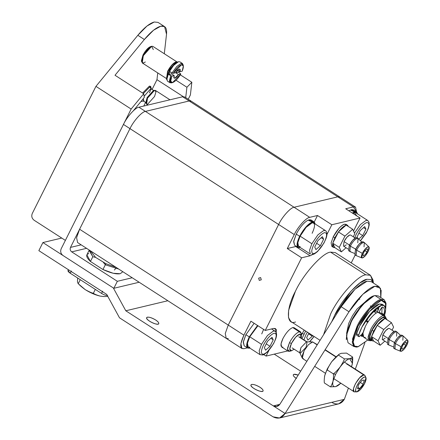 <?xml version="1.0" encoding="UTF-8"?>
<svg xmlns="http://www.w3.org/2000/svg" width="440" height="440" viewBox="0 0 440 440"><rect width="100%" height="100%" fill="white"/><g stroke="black" fill="none" stroke-linecap="round" stroke-linejoin="round"><path stroke-width="0.66" d="M292.138 347.902L299.959 352.952L300.922 347.672L306.526 341.814L300.922 347.672L299.679 352.616L302.28 358.116L304.145 350.697L308.479 344.63L312.73 341.908L306.526 341.814L307.07 341.93L306.108 347.209L300.504 353.062M303.512 358.787L302.28 358.116M365.965 377.586L364.32 384.125L356.906 391.875C352.264 392.678 360.674 376.976 364.875 376.992C362.555 377.647 360.085 380.232 357.462 384.736C355.278 389.208 355.091 391.584 356.906 391.875C359.227 391.215 361.697 388.636 364.32 384.125C366.504 379.66 366.691 377.284 364.875 376.992L365.965 377.586L365.041 375.634L347.16 364.227L363.809 374.963C359.046 374.946 349.509 392.75 354.772 391.837L353.964 391.666L353.463 388.768L355.405 383.746L359.739 377.68L363.809 374.963L364.623 375.133L344.41 362.104M335.847 356.934L325.006 349.943L335.847 356.934M317.339 344.647L312.548 341.913L317.18 344.9L312.548 341.913L308.479 344.63L304.145 350.697L302.203 355.718L302.704 358.617L306.873 361.306M357.896 387.354L359.755 388.553L363.138 384.236L360.36 382.443L363.138 384.236L364.271 380.116L362.027 380.314L358.644 384.632L357.511 388.751L359.755 388.553L357.896 387.354M362.027 380.314L364.271 380.116L363.138 384.236L359.755 388.553L357.511 388.751L358.644 384.632L362.027 380.314M356.906 391.875L354.591 391.848M306.526 341.814L298.705 336.77L306.526 341.814M346.302 339.268L347.034 331.551L350.9 321.794C356.125 310.442 368.951 296.153 374.226 295.807L374.341 295.779M346.357 339.691L347.27 331.859L351.142 322.201L350.9 321.794L347.122 331.232L346.357 339.691M357.924 346.764L354.03 346.627L352.5 339.086L357.143 326.068C362.489 314.441 375.623 299.805 381.024 299.453L375.029 295.581L381.024 299.453L384.236 299.783L378.235 295.911L375.029 295.581L373.956 295.878L362.324 304.821L350.9 321.794L351.142 322.201C356.488 310.574 369.627 295.939 375.029 295.581L379.858 298.7M386.034 303.666L385.908 302.852L381.024 299.453C375.623 299.805 362.489 314.441 357.143 326.068L357.945 326.337L369.584 309.117L381.266 300.344L386.034 303.666L385.649 309.309L385.457 301.834L381.266 300.344C375.991 300.691 363.165 314.985 357.945 326.337C351.675 337.937 351.725 349.157 358.039 346.736L367.862 339.944L358.309 346.665L354.541 346.137L353.161 341.918L357.945 326.337L357.143 326.068L352.242 342.023L353.656 346.341L357.236 346.957L358.309 346.665M373.06 312.301L374.924 311.118L373.06 312.301M363.066 336.43L360.855 335.495L361.482 336.215L363.066 336.43M384.236 299.783L385.963 303.27M375.029 295.581C369.627 295.939 356.488 310.574 351.142 322.201L346.5 335.22L348.029 342.76L354.03 346.627M379.027 286.671L381.172 290.516L380.798 297.567L380.413 288.2L374.875 286.242C368.88 287.1 356.587 299.222 348.997 311.762L362.89 294.217L374.875 286.242L379.027 286.671L371.201 281.627L367.048 281.199L355.064 289.173L341.176 306.719L279.983 404.091C278.262 406.538 276.051 407.149 273.339 405.911L279.796 404.371L273.339 405.911L276.733 406.466L279.983 404.091L341.176 306.719C348.766 294.179 361.059 282.057 367.048 281.199M285.076 413.479L279.538 418L273.053 416.818C278.041 419.326 282.046 418.215 285.076 413.479L344.327 399.333L285.076 413.479L348.997 311.762L285.076 413.479L273.339 405.911L285.076 413.479M279.538 418L338.789 403.854L344.327 399.333L348.414 388.091L344.327 399.333C341.297 404.069 337.293 405.18 332.305 402.672M355.311 369.127L364.925 342.683L355.311 369.127M274.23 354.139L300.663 371.179L274.23 354.139M155.623 319.957C151.036 317.361 148.044 316.58 146.647 317.62C145.167 319.979 158.136 326.178 158.769 323.686C158.972 322.713 157.922 321.47 155.623 319.957C158.691 322.097 159.517 323.488 158.097 324.126C155.996 324.324 153.23 323.4 149.793 321.349C146.724 319.209 145.899 317.818 147.318 317.174C149.419 316.976 152.185 317.906 155.623 319.957M259.947 387.216C255.354 384.62 252.362 383.845 250.971 384.879C249.486 387.244 262.454 393.443 263.087 390.951C263.291 389.978 262.24 388.735 259.947 387.216C263.01 389.361 263.835 390.748 262.422 391.391C260.315 391.589 257.548 390.665 254.111 388.614C251.048 386.469 250.223 385.077 251.636 384.439C253.737 384.241 256.509 385.165 259.947 387.216M296.434 378.51C293.37 376.365 292.545 374.979 293.959 374.336L298.216 375.078C295.367 374.105 293.728 374 293.293 374.776C293.068 375.683 294.03 376.871 296.17 378.334M358.303 299.101L359.788 299.332M341.176 306.719L348.997 311.762L341.176 306.719M167.855 300.74L125.802 310.783L273.339 405.911L125.802 310.783L167.855 300.74M113.328 287.952L125.802 310.783L113.328 287.952L42.911 242.55L38.852 250.652L106.722 294.415L38.852 250.652L42.911 242.55L113.328 287.952M119.504 317.812L106.722 294.415L119.504 317.812L273.053 416.818L119.504 317.812M61.743 238.056L42.911 242.55L61.743 238.056M362.324 335.44L360.927 335.423M362.824 334.213L361.867 334.219M374.77 311.877L374.27 311.553L374.77 311.877M374.825 311.471L374.27 311.553M365.453 337.458C362.016 337.584 361.993 333.905 365.382 326.42C368.209 320.265 375.161 312.51 378.026 312.312L380.595 313.968M371.773 340.511L369.391 337.992L371.806 330.187L377.691 321.47L383.609 317.02L385.985 318.466L383.609 317.02C379.654 318.626 375.722 323.015 371.806 330.187C368.643 337.172 368.665 340.604 371.872 340.489M384.951 315.849L379.736 312.488L378.026 312.312C375.161 312.51 368.209 320.265 365.382 326.42L362.934 333.3L363.743 337.288L368.962 340.648L368.148 336.661L370.596 329.78C373.423 323.631 380.38 315.87 383.245 315.678L384.951 315.849L385.897 318.142M378.026 312.312L383.245 315.678L378.026 312.312M371.437 340.56L368.962 340.648M386.029 318.698L385.836 317.471L383.245 315.678C380.38 315.87 373.423 323.631 370.596 329.78L368.016 338.223L370.667 340.824L371.998 340.456M373.604 340.962L372.141 340.747L371.58 336.677C370.986 339.818 371.663 341.248 373.604 340.962L371.536 336.584L373.61 331.21L372.048 330.198L369.903 336.264L370.629 339.774L369.903 336.264L372.048 330.198L373.61 331.21L377.075 325.529L373.61 331.21L371.657 336.353L377.35 325.155C380.171 321.481 382.652 319.303 384.802 318.61C382.652 319.303 380.171 321.481 377.35 325.155L384.956 318.472L391.474 322.674L393.586 327.14L392.062 330.187L393.586 327.14L391.474 322.674L384.956 318.472L377.19 325.298L383.713 329.5L391.474 322.674L383.713 329.5L377.19 325.298L371.536 336.584L378.059 340.791L383.713 329.5L378.059 340.791L371.536 336.584L373.648 341.05L372.141 340.747L371.58 336.677C370.986 339.818 371.663 341.248 373.604 340.962L371.536 336.584L373.61 331.21L372.048 330.198L377.668 321.844C379.863 319.418 381.755 317.999 383.334 317.576C379.539 319.127 375.777 323.334 372.048 330.198L369.903 336.264L370.629 339.774L369.903 336.264L372.048 330.198L373.61 331.21L377.075 325.529L373.61 331.21L371.657 336.353L377.35 325.155C380.171 321.481 382.652 319.303 384.802 318.61C382.652 319.303 380.171 321.481 377.35 325.155L384.956 318.472L391.474 322.674L393.586 327.14L392.062 330.187L393.586 327.14L391.474 322.674L384.956 318.472L377.19 325.298L383.713 329.5L391.474 322.674L383.713 329.5L377.19 325.298L371.536 336.584L378.059 340.791L380.171 345.257L373.648 341.05L380.171 345.257L378.059 340.791L383.713 329.5L378.059 340.791L371.536 336.584L373.604 340.962M384.846 317.73L383.334 317.576L385.451 318.505L383.334 317.576C379.539 319.127 375.777 323.334 372.048 330.198L377.668 321.844C379.863 319.418 381.755 317.999 383.334 317.576L384.846 317.73L386.408 318.742L384.846 317.73M385.072 318.549L386.463 318.775L387.134 319.88L385.072 318.549L386.463 318.775L387.134 319.88L385.072 318.549M395.389 343.591L401.093 346.748C402.985 343.156 404.916 340.962 406.874 340.153L407.726 340.302L407.066 344.724C405.168 348.315 403.243 350.515 401.28 351.324L400.648 351.307L401.093 346.748L395.389 343.591L394.861 348.948L395.389 343.591C397.562 339.427 399.828 336.842 402.188 335.83C399.883 336.782 397.617 339.367 395.389 343.591L401.093 346.748C399.751 349.877 399.812 351.406 401.28 351.324L404.217 349.074L407.066 344.724C408.408 341.594 408.348 340.07 406.874 340.153L403.942 342.402L401.093 346.748C402.985 343.156 404.916 340.962 406.874 340.153L407.726 340.302L407.066 344.724C405.168 348.315 403.243 350.515 401.28 351.324L400.648 351.307L401.093 346.748L395.389 343.591C397.562 339.427 399.828 336.842 402.188 335.83L403.079 335.923L402.831 340.252L403.079 335.923L401.11 335.137C398.75 336.144 396.484 338.729 394.312 342.892L393.635 348.172L394.312 342.892L397.656 337.777L401.11 335.137L402 335.231L401.11 335.137C398.75 336.144 396.484 338.729 394.312 342.892L395.389 343.591L394.312 342.892L393.635 348.172L394.312 342.892L397.656 337.777L401.11 335.137L402 335.231L403.073 335.923L402.188 335.83C399.883 336.782 397.617 339.367 395.389 343.591L394.719 348.87L395.389 343.591M403.189 336.006L402.188 335.83L403.189 336.006M395.61 348.964L394.719 348.87L395.61 348.964M389.131 339.554L394.834 342.716L389.131 339.554L388.603 344.911L393.151 346.77L388.597 344.905L389.131 339.554C391.303 335.39 393.569 332.805 395.929 331.793C393.624 332.745 391.358 335.33 389.131 339.554L394.834 342.716L389.131 339.554C391.303 335.39 393.569 332.805 395.929 331.793L396.82 331.892L396.572 336.215L396.82 331.892L395.736 331.188L396.814 331.887L395.929 331.793C393.624 332.745 391.358 335.33 389.131 339.554L388.053 338.855L387.376 344.135L388.053 338.855L391.397 333.74L394.851 331.1C392.491 332.107 390.225 334.697 388.053 338.855L389.131 339.554L388.459 344.834L389.131 339.554M396.924 331.975L395.929 331.793L396.924 331.975L400.51 335.357L396.935 331.98M395.742 331.194L394.851 331.1C392.491 332.107 390.225 334.697 388.053 338.855L387.376 344.135L388.053 338.855L391.397 333.74L394.851 331.1L395.742 331.194M388.575 338.679L382.833 334.978L382.261 339.471L382.833 334.978L388.575 338.679L382.833 334.978L385.688 330.627L388.619 328.377C386.611 329.236 384.687 331.436 382.833 334.978L382.261 339.471L382.833 334.978L388.575 338.679M389.384 328.46L388.619 328.377C386.611 329.236 384.687 331.436 382.833 334.978L385.688 330.627L388.619 328.377L389.384 328.46L394.014 331.447L389.378 328.455M403.728 344.053L405.757 345.361C406.675 343.349 406.675 342.359 405.757 342.386C404.641 342.837 403.519 344.08 402.402 346.11C401.484 348.123 401.484 349.118 402.402 349.091C403.519 348.639 404.635 347.397 405.757 345.361L403.728 344.053L405.757 345.361C404.635 347.397 403.519 348.639 402.402 349.091L401.693 348.387L402.402 346.11C403.519 344.08 404.641 342.837 405.757 342.386L406.461 343.09L405.757 345.361C406.675 343.349 406.675 342.359 405.757 342.386C404.641 342.837 403.519 344.08 402.402 346.11C401.484 348.123 401.484 349.118 402.402 349.091C403.519 348.639 404.635 347.397 405.757 345.361L403.728 344.053M406.208 342.43L405.757 342.386L406.461 343.09L405.757 345.361C404.635 347.397 403.519 348.639 402.402 349.091L401.693 348.387L402.402 346.11C403.519 344.08 404.641 342.837 405.757 342.386L406.208 342.43M401.945 349.047L402.402 349.091L401.945 349.047M384.852 341.143L380.171 345.257L384.852 341.143L380.171 345.257L373.648 341.05L380.171 345.257L378.059 340.791L380.171 345.257L384.852 341.143M385.116 338.19L383.026 339.554L385.116 338.19M401.28 351.324L404.217 349.074L407.066 344.724C408.408 341.594 408.348 340.07 406.874 340.153L403.942 342.402L401.093 346.748C399.751 349.877 399.812 351.406 401.28 351.324M347.16 364.227L346.836 364.282L347.16 364.227M324.5 376.662L324.687 375.727C325.699 372.51 326.574 370.59 327.311 369.98L333.327 373.857C333.641 375.144 333.542 377.564 333.031 381.106C332.019 384.324 331.144 386.243 330.407 386.859L335.643 386.634C333.075 387.084 332.206 385.242 333.031 381.106L335.583 374.347L333.327 373.857C334.664 373.104 336.897 370.86 340.027 367.136C336.897 370.86 334.664 373.104 333.327 373.857L335.583 374.347L340.027 367.136C342.656 363.088 344.113 360.349 344.399 358.914L349.635 358.694L344.399 358.914C344.113 360.349 342.656 363.088 340.027 367.136C343.679 362.329 346.88 359.513 349.635 358.694C351.5 358.023 352.468 357.451 352.545 356.966C352.853 358.259 352.754 360.679 352.248 364.221L352.545 356.966C352.468 357.451 351.5 358.023 349.635 358.694L352.424 363.303L351.527 366.691L352.248 364.221C353.073 360.091 352.198 358.248 349.635 358.694C346.88 359.513 343.679 362.329 340.027 367.136L335.583 374.347L333.031 381.106C332.206 385.242 333.075 387.084 335.643 386.634L340.868 383.224L338.239 385.38L335.643 386.634L337.507 385.869M338.69 354.569L331.683 361.757L327.239 368.968L327.311 369.98L327.239 368.968L324.687 375.727L327.239 368.968L331.683 361.757L339.207 354.233M338.547 384.912L340.698 383.119M341.291 353.309L346.527 353.089L341.291 353.309C339.422 353.98 338.454 354.552 338.382 355.036L339.427 354.079L341.291 353.309M331.683 361.757C334.812 358.034 337.046 355.79 338.382 355.036C337.046 355.79 334.812 358.034 331.683 361.757C329.054 365.805 327.602 368.544 327.311 369.98C327.602 368.544 329.054 365.805 331.683 361.757M324.687 375.727C324.181 379.269 324.082 381.689 324.39 382.976L330.407 386.859C331.144 386.243 332.019 384.324 333.031 381.106C333.542 377.564 333.641 375.144 333.327 373.857L327.311 369.98C326.574 370.59 325.699 372.51 324.687 375.727L324.506 376.646M344.399 358.914L338.382 355.036L344.399 358.914M352.545 356.966L346.527 353.089L352.545 356.966M335.643 386.634L330.407 386.859L324.39 382.976M358.721 335.038L361.851 327.272L371.663 312.741L381.519 305.327L384.175 305.597L385.644 309.089L384.505 315.562L385.358 312.241C386.216 306.999 384.934 304.695 381.519 305.327C377.889 306.394 373.637 310.035 368.764 316.245C363.957 322.647 360.613 328.911 358.721 335.038L356.637 333.691L358.721 335.038C358.413 336.226 358.6 336.765 359.293 336.644L361.856 334.235L359.277 336.65L358.82 336.6L358.721 335.038M384.175 305.597L382.091 304.249L379.434 303.985L369.578 311.399L359.766 325.925L356.637 333.691L356.736 335.258L358.82 336.6M383.928 314.545L381.838 313.203L381.673 313.736L381.838 313.203L383.928 314.545C384.918 310.316 384.494 307.808 382.657 307.027L380.661 309.029L378.961 312.23L381.722 307.533L382.657 307.027C384.494 307.808 384.918 310.316 383.928 314.545L383.757 315.079L383.928 314.545M382.041 307.252L381.838 313.203L382.041 307.252M383.119 307.257L382.657 307.027M375.243 312.367C374.632 312.389 374.627 311.735 375.232 310.404L375.353 310.151L377.317 311.745L376.937 312.719L377.317 311.745L375.232 310.404L374.941 312.334L376.178 313.132M377.317 311.745L378.4 309.579L377.141 308.764L378.4 309.579C378.945 308.297 378.857 307.808 378.136 308.116C374.908 310.123 371.52 313.544 367.972 318.395C366.542 320.639 366.284 321.86 367.191 322.053L366.647 321.695L367.191 322.053L368.302 321.783L367.191 322.053L366.68 321.03L367.972 318.395C371.52 313.544 374.908 310.123 378.136 308.116L378.757 308.248L377.317 311.745M378.637 308.033L378.136 308.116M366.828 322.014L367.191 322.053M368.143 321.684L366.745 320.782L368.143 321.684M363.116 332.382L361.856 334.235L363.116 332.382M357.203 335.302C356.516 335.418 356.323 334.884 356.637 333.691C358.523 327.564 361.873 321.299 366.68 314.897C371.553 308.688 375.804 305.047 379.434 303.985L382.959 305.195M308.061 220.11L312.191 221.991L311.702 222.97L312.191 221.991L308.061 220.11C303.886 222.541 299.948 227.205 296.252 234.102C299.948 227.205 303.886 222.541 308.061 220.11M314.303 222.063L315.249 224.037L312.928 221.815L314.303 222.063L310.915 219.879L308.869 219.786L312.928 221.815L312.433 222.794L312.928 221.815L308.869 219.786L308.594 220.341L308.869 219.786L311.757 221.216M294.575 245.229L293.656 241.764L296.252 234.102L299.645 236.286C303.721 228.778 307.907 224.01 312.191 221.991C307.907 224.01 303.721 228.778 299.645 236.286L296.252 234.102L293.744 241.148L294.569 245.229L297.957 247.412L297.132 243.331L299.464 236.649C296.17 244.096 296.247 247.742 299.695 247.594L297.957 247.412M350.383 210.007L354.514 211.888L354.024 212.867L354.514 211.888L350.383 210.007L348.953 210.859L350.383 210.007M356.625 211.959L357.572 213.934L355.25 211.712L356.625 211.959L353.238 209.776L351.192 209.682L355.25 211.712L354.756 212.696L355.25 211.712L351.192 209.682L350.916 210.238L351.192 209.682L354.079 211.112M352.347 213.043L354.514 211.888L352.347 213.043M244.195 345.829L243.282 342.364L245.878 334.702L254.144 323.296L245.878 334.702L249.266 336.886L257.532 325.479L249.266 336.886L245.878 334.702L243.364 341.748L244.195 345.829L247.583 348.013L246.758 343.932L249.084 337.249C245.795 344.696 245.872 348.343 249.321 348.194L247.583 348.013M300.185 246.615C296.945 246.725 296.934 243.243 300.135 236.17C304.106 228.916 308.088 224.483 312.081 222.86C315.315 222.756 315.332 226.237 312.131 233.305M313.885 244.409C317.383 238.007 320.898 234.097 324.423 232.667C327.277 232.573 327.289 235.642 324.462 241.885C320.964 248.281 317.449 252.197 313.923 253.627L313 254.381L311.922 254.183L313 254.381L313.923 253.627C311.069 253.721 311.053 250.646 313.885 244.409C311.053 250.646 311.069 253.721 313.923 253.627C317.449 252.197 320.964 248.281 324.462 241.885C327.289 235.642 327.277 232.573 324.423 232.667C320.898 234.097 317.383 238.007 313.885 244.409M310.316 254.018L298.584 246.45L297.82 242.677L300.135 236.17L311.872 243.738L300.135 236.17L306.097 227.354L312.081 222.86L313.682 223.025L325.418 230.593L323.818 230.428L317.834 234.922L311.872 243.738L309.551 250.245L310.316 254.018L309.551 250.245L311.872 243.738L317.834 234.922L323.818 230.428L325.418 230.593C327.206 231.935 327.437 234.509 326.106 238.304L323.923 243.106L317.576 251.504C315.101 253.55 313.577 254.507 313 254.381L311.922 254.183M315.942 249.601L314.738 247.049L317.966 240.592L322.405 236.693L323.609 239.245L320.381 245.702L315.942 249.601L320.381 245.702L316.624 243.276L320.381 245.702L323.609 239.245L321.239 237.716L323.609 239.245L322.405 236.693L317.966 240.592L314.738 247.049L315.942 249.601M360.503 240.812L366.245 233.002L368.429 228.201L369.232 224.851L369.006 222.145L367.741 220.49L366.141 220.325L360.388 224.565L354.481 233.073L360.388 224.565L366.141 220.325L367.741 220.49L356.004 212.922L354.404 212.757L352.886 213.395L354.404 212.757L356.868 215.958M356.202 234.306C359.706 227.909 363.22 223.993 366.74 222.563C369.6 222.47 369.611 225.539 366.784 231.781L360.415 240.724L366.784 231.781C369.611 225.539 369.6 222.47 366.74 222.563C363.22 223.993 359.706 227.909 356.202 234.306L354.756 237.743L356.202 234.306M357.682 238.266L357.06 236.946L360.289 230.489L364.727 226.589L365.932 229.141L362.703 235.598L358.705 239.107L362.703 235.598L358.947 233.173L362.703 235.598L365.932 229.141L363.561 227.612L365.932 229.141L364.727 226.589L360.289 230.489L357.06 236.946L357.682 238.266M249.81 347.215C246.571 347.325 246.554 343.844 249.761 336.77L257.939 325.743L249.761 336.77L247.44 343.283L248.204 347.05L259.941 354.618L259.177 350.845L261.498 344.339L259.177 350.845L259.941 354.618L262.625 354.981L261.541 354.783L262.625 354.981L263.549 354.228L262.625 354.981C263.203 355.108 264.726 354.151 267.201 352.105L273.548 343.706L275.726 338.905C277.057 335.11 276.832 332.541 275.044 331.194L273.438 331.029L267.46 335.522L261.498 344.339L267.46 335.522L273.438 331.029L275.044 331.194L271.552 328.944M263.593 329.389L261.751 333.911M263.505 345.01C267.009 338.608 270.518 334.697 274.043 333.267C276.898 333.173 276.914 336.243 274.087 342.485C270.584 348.887 267.075 352.798 263.549 354.228C260.689 354.321 260.678 351.252 263.505 345.01C260.678 351.252 260.689 354.321 263.549 354.228C267.075 352.798 270.584 348.887 274.087 342.485C276.914 336.243 276.898 333.173 274.043 333.267C270.518 334.697 267.009 338.608 263.505 345.01M265.562 350.202L264.358 347.65L267.591 341.193L272.024 337.293L273.235 339.845L270.001 346.302L265.562 350.202L270.001 346.302L266.244 343.877L270.001 346.302L273.235 339.845L270.864 338.316L273.235 339.845L272.024 337.293L267.591 341.193L264.358 347.65L265.562 350.202M249.761 336.77L261.498 344.339L249.761 336.77M261.541 354.783L259.941 354.618M305.827 334.906L307.368 332.145L305.827 334.906L303.93 339.906L305.827 334.906M314.028 336.441L309.48 341.853L314.028 336.441M305.618 331.018L302 338.663L305.618 331.018M307.885 340.098L306.68 337.546L308.891 333.13L306.68 337.546L307.885 340.098L312.323 336.199L307.885 340.098M312.648 335.55L312.323 336.199L308.567 333.779L312.323 336.199L312.648 335.55M302.335 333.278L303.82 334.235L302.335 333.278M86.564 248.331L71.709 251.873L117.348 281.303L132.204 277.756L117.348 281.303L71.709 251.873L86.564 248.331M115.72 268.543L114.367 270.034M81.169 244.849L70.499 247.401C69.823 249.189 70.224 250.685 71.709 251.873C70.224 250.685 69.823 249.189 70.499 247.401L129.971 128.634L123.453 124.432L61.182 248.782C60.165 251.471 60.77 253.71 62.992 255.497C60.77 253.71 60.165 251.471 61.182 248.782L123.453 124.432L129.971 128.634C133.436 121.11 141.933 111.639 145.426 111.413L138.908 107.206C135.416 107.437 126.913 116.908 123.453 124.432C126.913 116.908 135.416 107.437 138.908 107.206L145.426 111.413L189.162 100.975L182.639 96.767L138.908 107.206L182.639 96.767L189.162 100.975L191.235 101.184L189.162 100.975L145.426 111.413C141.933 111.639 133.436 121.11 129.971 128.634L70.499 247.401L81.169 244.849M62.992 255.497L113.85 288.288L117.348 281.303L113.85 288.288L62.992 255.497M139.167 282.243L113.85 288.288L139.167 282.243M355.542 207.125L356.549 211.91L353.469 206.91L337.816 196.823L353.469 206.91L355.542 207.125L339.895 197.038L337.816 196.823L339.895 197.038L184.718 96.982L182.639 96.767L185.768 98.786M192.286 102.988L337.816 196.823L294.085 207.262C290.593 207.493 282.09 216.964 278.63 224.483L228.25 325.083L225.253 333.509L226.237 338.388L225.253 333.509L228.25 325.083L243.903 335.175L228.25 325.083L278.63 224.483L294.277 234.575L278.63 224.483C282.09 216.964 290.593 207.493 294.085 207.262L309.733 217.349L294.085 207.262L337.816 196.823L189.162 100.975L145.426 111.413L294.085 207.262L145.426 111.413C141.933 111.639 133.436 121.11 129.971 128.634L278.63 224.483L129.971 128.634L79.596 229.235L228.25 325.083L79.596 229.235L76.593 237.661L77.583 242.539L226.237 338.388L228.316 338.602M89.243 250.085L86.867 254.832L90.442 261.464L92.824 256.713L89.254 250.063L89.111 250.454L92.824 256.713L95.596 257.389L105.826 263.643L115.957 267.278L105.826 263.643L105.331 264.776L103.4 262.422L105.331 264.776L105.826 263.643L95.596 257.389L92.824 256.713L90.442 261.464L102.949 269.528L113.196 273.257L120.104 273.73L122.045 272.454L122.518 271.513M105.331 264.776L118.74 269.077L105.331 264.776L102.949 269.528L105.331 264.776M95.596 257.389L90.365 250.784L95.596 257.389M120.104 273.73C116.204 274.384 110.49 272.982 102.949 269.528L90.442 261.464C86.081 257.246 85.536 254.612 88.809 253.556M68.392 269.698L67.975 270.529L70.257 273.235L71.379 271.002L70.257 273.235L101.552 293.414L102.674 291.181L101.552 293.414C104.049 294.905 106.057 295.576 107.58 295.433C106.057 295.576 104.049 294.905 101.552 293.414L70.257 273.235C68.035 271.684 67.436 270.672 68.459 270.21M107.822 296.428L103.758 296.538L100.05 296.076L103.559 296.527M78.815 284.257L77.99 283.228L78.326 283.536L80.256 279.68L78.326 283.536C79.145 284.807 81.45 286.841 85.228 289.636L78.705 284.119L85.228 289.636C90.239 292.787 95.183 294.932 100.05 296.076C96.388 294.982 94.166 294.036 93.385 293.243C91.999 293.095 89.282 291.891 85.228 289.636C81.45 286.841 79.145 284.807 78.326 283.536C78.012 283.618 77.721 282.948 77.462 281.518L77.682 278.08M85.228 289.636C89.282 291.891 91.999 293.095 93.385 293.243L95.309 289.388L93.385 293.243C94.166 294.036 96.388 294.982 100.05 296.076C95.183 294.932 90.239 292.787 85.228 289.636M301.615 335.214L301.235 338.168L299.893 334.01C297.072 335.154 294.261 338.283 291.462 343.404L295.669 337.183L299.893 334.01L301.615 335.214L301.296 333.173L299.288 331.777C295.999 333.108 292.721 336.76 289.454 342.733L291.462 343.404C289.201 348.398 289.212 350.856 291.495 350.779L294.129 349.19L291.495 350.779L289.735 349.036L291.462 343.404L289.454 342.733L287.436 349.305L289.493 351.334L291.594 350.752M300.608 331.909L294.091 327.707L292.77 327.569L299.288 331.777L300.608 331.909L301.318 334.411M290.741 350.812L289.493 351.334L288.173 351.197L287.54 348.095L289.454 342.733C292.721 336.76 295.999 333.108 299.288 331.777L292.77 327.569C289.476 328.906 286.198 332.558 282.931 338.531L281.023 343.888L281.65 346.995L288.173 351.197M282.97 347.132C280.308 347.221 280.291 344.355 282.931 338.531C286.198 332.558 289.476 328.906 292.77 327.569L294.756 328.851M164.549 26.593L158.026 22.391L154.253 22L147.021 26.01L137.836 35.299L144.359 39.501L137.836 35.299L95.942 86.361L131.148 109.059L143.704 93.764L144.309 97.422L143.704 93.764L115.016 75.262L144.359 39.501L153.544 30.212L160.776 26.202L164.549 26.593L166.524 34.21L164.296 53.741L166.524 34.21C167.096 28.006 165.181 25.339 160.776 26.202C156.156 27.495 150.684 31.928 144.359 39.501L115.016 75.262L143.704 93.764L131.148 109.059L65.379 240.4L34.084 220.22C31.856 218.433 31.251 216.194 32.269 213.51C31.251 216.194 31.856 218.433 34.084 220.22L65.379 240.4L131.148 109.059L95.942 86.361L32.269 213.51L95.942 86.361L137.836 35.299C144.161 27.72 149.633 23.287 154.253 22M133.463 110.638L144.309 97.422L133.463 110.638M183.31 96.663L156.97 79.684L152.086 89.441L156.97 79.684L183.31 96.663M145.59 102.416L143.77 106.046L145.59 102.416M185.724 97.63L186.906 87.252L176.061 80.262L186.906 87.252L191.84 82.269L180.296 74.828L191.84 82.269L186.906 87.252L185.724 97.63M157.746 72.919L156.97 79.684L157.746 72.919M188.232 99.248L190.399 94.913L191.84 82.269L190.399 94.913L188.232 99.248M151.008 87.967L150.953 87.082L149.397 86.125L142.599 93.049L149.397 86.125C151.492 86.053 151.503 88.308 149.43 92.884M142.483 101.189L140.954 101.514L142.483 101.189M154.154 90.772L151.371 88.979L150.541 88.897L144.117 96.283L150.541 88.897L151.673 89.337L150.86 87.659L149.573 87.159L143.341 93.528L149.573 87.159L151.008 88.16M142.654 101.112L144.001 101.233L143.248 98.72L143.555 101.107L146.339 102.9M154.446 90.376L153.252 90.706L147.142 97.576L147.499 98.181L154.528 90.354L155.996 91.806L154.555 96.498L147.532 104.324L146.091 103.329L147.499 98.181L147.142 97.576L145.904 102.102L146.091 103.329M169.961 99.797L155.469 90.453L154.528 90.354L147.499 98.181L146.586 104.231L147.884 105.067M146.069 102.608L147.142 97.576L153.323 90.689L153.78 90.651M182.468 63.509L179.861 61.826L178.541 61.688L173.613 65.384L168.707 72.65L173.52 65.489L178.426 61.715L173.008 65.494L168.465 72.243L166.606 79.035L166.732 79.849L168.707 72.65L166.793 78.007L167.426 81.114L170.032 82.797L170.665 75.713L168.839 74.536L170.236 71.742L172.062 72.919L176.792 66.457L181.148 63.371L182.468 63.509L183.205 65.456M172.112 82.66L170.032 82.797M183.348 65.995L182.193 71.192C183.953 66.682 183.722 64.521 181.511 64.713C178.915 65.67 176.165 68.541 173.272 73.321L172.062 72.919L173.272 73.321L181.511 64.713L183.348 65.995L183.156 64.768L181.148 63.371L176.792 66.457L172.062 72.919L170.236 71.742L168.839 74.536L171.551 73.892L174.157 75.57L174.152 78.122L174.763 78.183L178.508 74.531C177.139 76.588 175.89 77.809 174.763 78.183C173.762 78.314 173.564 77.446 174.157 75.57L171.875 76.114L174.157 75.57L171.551 73.892L168.839 74.536L171.875 76.114C170.115 80.63 170.34 82.792 172.557 82.599C175.153 81.642 177.898 78.771 180.791 73.986L178.508 74.531L175.901 72.853L176.957 70.906L175.901 72.853L178.613 72.204L175.901 72.853L178.508 74.531L180.791 73.986L178.613 72.204L179.361 70.796L178.613 72.204L180.791 73.986L172.557 82.599L170.704 81.208L171.875 76.114L170.665 75.713L169.323 81.373L171.353 82.929L172.662 82.572M166.694 79.409L168.465 72.243C171.545 66.611 174.636 63.168 177.738 61.913M145.332 61.991L143.363 63.036L141.642 61.837L143.33 55.666L151.663 46.294L153.323 49.594M151.663 46.294L150.469 46.629L142.972 55.061L141.449 60.616L141.642 61.837M167.585 71.302L171.793 65.076L176.017 61.908L177.221 62.079L176.017 61.908C173.195 63.052 170.385 66.181 167.585 71.302L166.568 78.606L167.585 71.302M177.149 62.024L152.895 46.387L151.762 46.272L147.538 49.44L143.33 55.666L142.23 62.92L166.485 78.557M141.603 61.138L142.972 55.061C145.492 50.452 148.022 47.63 150.557 46.602M173.272 73.321L175.555 72.776C176.93 70.719 178.178 69.504 179.3 69.124C180.301 68.998 180.505 69.867 179.905 71.737L182.193 71.192L179.905 71.737L177.298 70.059L179.905 71.737L179.911 69.19L179.3 69.124L175.555 72.776L173.272 73.321M171.551 73.892L171.974 72.864L171.551 73.892M167.865 71.236L166.601 77.787L167.865 71.236C170.478 66.457 173.102 63.536 175.736 62.469L176.49 62.447L175.736 62.469L167.865 71.236M334.818 247.561L333.35 247.346L332.789 243.276C332.2 246.417 332.871 247.847 334.818 247.561L332.75 243.183L334.818 237.809L333.256 236.797L331.117 242.864L331.837 246.373L331.117 242.864L333.256 236.797L334.818 237.809L338.283 232.128L334.818 237.809L332.866 242.952L338.564 231.754C341.38 228.08 343.86 225.902 346.011 225.209C343.86 225.902 341.38 228.08 338.564 231.754L346.165 225.071L352.688 229.273L354.794 233.739L353.271 236.786L354.794 233.739L352.688 229.273L346.165 225.071L338.399 231.897L344.922 236.099L352.688 229.273L344.922 236.099L338.399 231.897L332.75 243.183L339.268 247.39L344.922 236.099L339.268 247.39L332.75 243.183L334.857 247.649L333.35 247.346L332.789 243.276C332.2 246.417 332.871 247.847 334.818 247.561L332.75 243.183L334.818 237.809L333.256 236.797L338.877 228.443C341.072 226.017 342.964 224.598 344.542 224.174C340.747 225.726 336.985 229.933 333.256 236.797L331.117 242.864L331.837 246.373L331.117 242.864L333.256 236.797L334.818 237.809L338.283 232.128L334.818 237.809L332.866 242.952L338.564 231.754C341.38 228.08 343.86 225.902 346.011 225.209C343.86 225.902 341.38 228.08 338.564 231.754L346.165 225.071L352.688 229.273L354.794 233.739L353.271 236.786L354.794 233.739L352.688 229.273L346.165 225.071L338.399 231.897L344.922 236.099L352.688 229.273L344.922 236.099L338.399 231.897L332.75 243.183L339.268 247.39L341.38 251.856L334.857 247.649L341.38 251.856L339.268 247.39L344.922 236.099L339.268 247.39L332.75 243.183L334.818 247.561M346.055 224.329L344.542 224.174L346.665 225.104L344.542 224.174C340.747 225.726 336.985 229.933 333.256 236.797L338.877 228.443C341.072 226.017 342.964 224.598 344.542 224.174L346.055 224.329L347.617 225.341L346.055 224.329M346.28 225.148L347.672 225.374L348.348 226.479L346.28 225.148L347.672 225.374L348.348 226.479L346.28 225.148M356.598 250.19L362.302 253.347C364.199 249.755 366.124 247.561 368.088 246.752L368.935 246.901L368.275 251.323C366.377 254.914 364.452 257.114 362.489 257.923L361.856 257.906L362.302 253.347L356.598 250.19L356.076 255.547L356.598 250.19C358.771 246.026 361.036 243.441 363.396 242.429C361.091 243.381 358.826 245.966 356.598 250.19L362.302 253.347C360.959 256.476 361.02 258.005 362.489 257.923L365.425 255.673L368.275 251.323C369.617 248.193 369.556 246.67 368.088 246.752L365.151 249.002L362.302 253.347C364.199 249.755 366.124 247.561 368.088 246.752L368.935 246.901L368.275 251.323C366.377 254.914 364.452 257.114 362.489 257.923L361.856 257.906L362.302 253.347L356.598 250.19C358.771 246.026 361.036 243.441 363.396 242.429L364.293 242.528L364.04 246.851L364.293 242.528L363.204 241.824L364.282 242.523L363.396 242.429C361.091 243.381 358.826 245.966 356.598 250.19L355.52 249.491L354.849 254.771L355.52 249.491L358.87 244.376L362.318 241.736C359.959 242.743 357.693 245.328 355.52 249.491L356.598 250.19L355.927 255.47L356.598 250.19M364.397 242.611L363.396 242.429L364.397 242.611L368.94 246.906L364.403 242.616M363.209 241.83L362.318 241.736C359.959 242.743 357.693 245.328 355.52 249.491L354.849 254.771L355.52 249.491L358.87 244.376L362.318 241.736L363.209 241.83M350.339 246.153L356.043 249.315L350.339 246.153L349.811 251.51L354.36 253.369L349.805 251.504L350.339 246.153C352.512 241.989 354.778 239.404 357.137 238.392C354.833 239.344 352.567 241.929 350.339 246.153L356.043 249.315L350.339 246.153C352.512 241.989 354.778 239.404 357.137 238.392L358.034 238.491L357.781 242.814L358.034 238.491L356.059 237.699C353.7 238.706 351.434 241.296 349.261 245.454L348.59 250.734L349.261 245.454L352.611 240.339L356.059 237.699L356.95 237.793L356.059 237.699C353.7 238.706 351.434 241.296 349.261 245.454L350.339 246.153L349.261 245.454L348.59 250.734L349.261 245.454L352.611 240.339L356.059 237.699L356.95 237.793L358.023 238.486L357.137 238.392C354.833 239.344 352.567 241.929 350.339 246.153L349.668 251.433L350.339 246.153M358.138 238.573L357.137 238.392L358.138 238.573M350.559 251.526L348.596 250.74L350.559 251.526M349.784 245.278L344.047 241.577L343.475 246.07L344.047 241.577L349.784 245.278L344.047 241.577L346.896 237.226L349.833 234.977C347.826 235.835 345.895 238.035 344.047 241.577L343.475 246.07L344.047 241.577L349.784 245.278M350.592 235.059L349.833 234.977C347.826 235.835 345.895 238.035 344.047 241.577L346.896 237.226L349.833 234.977L350.592 235.059M364.936 250.652L366.966 251.961C367.884 249.948 367.884 248.958 366.966 248.985C365.849 249.436 364.727 250.679 363.611 252.709C362.692 254.722 362.692 255.717 363.611 255.69C364.727 255.239 365.849 253.996 366.966 251.961L364.936 250.652L366.966 251.961C365.849 253.996 364.727 255.239 363.611 255.69L362.901 254.986L363.611 252.709C364.727 250.679 365.849 249.436 366.966 248.985L367.675 249.689L366.966 251.961C367.884 249.948 367.884 248.958 366.966 248.985C365.849 249.436 364.727 250.679 363.611 252.709C362.692 254.722 362.692 255.717 363.611 255.69C364.727 255.239 365.849 253.996 366.966 251.961L364.936 250.652M367.422 249.029L366.966 248.985L367.675 249.689L366.966 251.961C365.849 253.996 364.727 255.239 363.611 255.69L362.901 254.986L363.611 252.709C364.727 250.679 365.849 249.436 366.966 248.985L367.422 249.029M363.154 255.646L363.611 255.69L363.154 255.646M346.06 247.742L341.38 251.856L346.06 247.742L341.38 251.856L334.857 247.649L341.38 251.856L339.268 247.39L341.38 251.856L346.06 247.742M346.324 244.789L344.234 246.153L346.324 244.789M362.566 242.776L361.829 242.71L362.566 242.776M362.489 257.923L365.425 255.673L368.275 251.323C369.617 248.193 369.556 246.67 368.088 246.752L365.151 249.002L362.302 253.347C360.959 256.476 361.02 258.005 362.489 257.923M310.09 255.772L301.625 257.796L265.243 330.451L273.707 328.427L276.315 329.505L276.166 334.587L275.594 328.625L273.707 328.427L265.243 330.451L301.625 257.796L287.282 248.545L294.277 234.575C297.737 227.051 306.24 217.58 309.733 217.349C306.24 217.58 297.737 227.051 294.277 234.575L287.282 248.545L296.312 246.351L295.746 246.527L310.09 255.772L312.834 254.414L310.09 255.772L295.746 246.527L287.282 248.545L301.625 257.796L310.09 255.772M269.005 350.224L266.068 356.087L287.733 350.916L266.068 356.087L263.736 354.585L266.068 356.087L269.005 350.224M293.799 349.47L294.305 349.305L293.799 349.47M301.554 334.829L304.166 330.083L301.554 334.829M351.236 262.9L355.195 254.997L351.236 262.9M353.524 231.049L360.052 218.014L331.837 224.747L326.942 234.514L331.837 224.747L317.493 215.501L309.733 217.349L317.493 215.501L314.232 222.013L317.493 215.501L331.837 224.747L360.052 218.014L353.524 231.049M295.565 321.981C286.061 325.627 285.984 308.732 295.427 291.258C303.292 274.164 322.608 252.643 330.55 252.12L365.761 274.819L370.475 275.308L373.104 282.09M247.368 347.881L243.964 348.689L241.89 348.48L240.9 343.596L243.903 335.175L250.899 321.2L265.243 330.451L250.899 321.2L243.903 335.175C239.751 344.327 239.773 348.832 243.964 348.689L247.368 347.881M260.662 277.591L261.267 279.829L259.259 280.385L258.66 278.146L260.662 277.591M353.469 206.91L345.708 208.764L360.052 218.014L345.708 208.764L353.469 206.91M373.406 283.047L371.03 279.582L366.966 279.296C359.661 279.774 341.886 299.58 334.653 315.304L331.711 321.783L334.653 315.304L350.784 291.445L359.865 282.981L366.966 279.296L371.03 279.582L373.406 283.047M370.475 275.308L335.269 252.604L330.55 252.12C322.608 252.643 303.292 274.164 295.427 291.258L288.602 310.404L288.492 317.559L290.851 321.497L320.056 340.324M373.445 283.074L372.939 279.818L370.458 275.291L365.761 274.819C357.819 275.341 338.498 296.868 330.632 313.962L323.587 334.708L330.632 313.962C338.498 296.868 357.819 275.341 365.761 274.819L330.55 252.12M336.067 356.719L325.16 349.69M353.964 391.666L333.751 378.637M325.402 373.257L314.694 366.35M307.07 341.93L299.244 336.881M371.443 307.137L370.37 305.866M346.572 333.443L348.733 323.318L352.435 315.816L356.961 309.084L369.149 298.43M361.818 334.29L362.797 334.923M372.196 340.786L370.629 339.774L372.196 340.786M407.732 340.307L403.194 336.017L407.732 340.307M394.856 348.942L400.642 351.302L394.856 348.942M394.724 348.87L393.646 348.178L394.724 348.87M388.465 344.839L387.387 344.141L388.465 344.839M386.909 342.469L382.267 339.477L386.909 342.469M337.513 385.864L338.102 385.473M339.422 354.084L338.833 354.475M368.39 321.794L366.306 320.447M309.672 341.858L314.105 336.49M103.95 296.543L103.312 296.522M142.379 101.189L141.108 101.541M150.964 87.874L150.761 86.57M333.405 247.385L331.843 246.373L333.405 247.385M356.065 255.541L361.851 257.901L356.065 255.541M355.933 255.475L354.855 254.777L355.933 255.475M361.719 241.956L358.144 238.579L361.719 241.956M348.117 249.068L343.481 246.076L348.117 249.068M355.223 238.046L350.587 235.054L355.223 238.046M241.89 348.48L226.237 338.388"/></g></svg>

